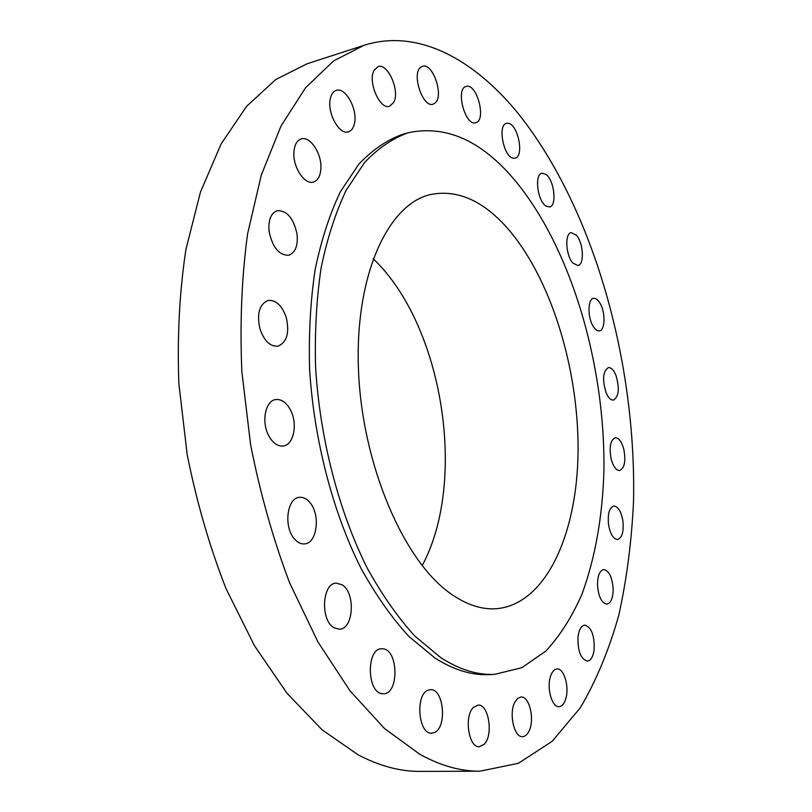 <?xml version="1.0" encoding="UTF-8"?>
<svg xmlns="http://www.w3.org/2000/svg" width="812" height="812" viewBox="0 0 812 812"><rect width="100%" height="100%" fill="white"/><g stroke="black" fill="none" stroke-linecap="round" stroke-linejoin="round"><path stroke-width="1.22" d="M354.428 123.678C358.031 109.782 345.587 86.732 336.239 90.406C333.397 91.36 331.448 93.989 330.403 98.313C326.637 112.289 339.274 135.462 348.45 131.828C351.413 130.864 353.403 128.154 354.428 123.678M419.814 754.287C440.611 765.726 460.627 771.37 479.882 771.207L518.442 763.28L552.19 741.295L580.367 707.699C596.333 680.476 609.152 649.59 618.835 615.039C626.752 579.047 631.645 541.299 633.512 501.775C636.547 362.741 594.11 209.374 518.99 114.492C474.523 59.449 417.906 28.085 363.959 45.34L333.651 60.88L305.596 87.706L281.053 125.931L261.312 175.037L247.599 233.785C241.702 277.136 239.794 323.064 241.854 371.581L250.614 444.743C260.185 493.361 273.208 539.432 289.671 582.945L317.898 641.856L350.033 690.85L384.512 728.526L419.814 754.287M408.162 132.772L402.64 134.315C387.131 139.867 372.535 149.794 358.863 164.095L340.512 191.551C329.814 213.81 321.379 239.702 315.198 269.208C310.519 300.43 308.641 333.6 309.585 368.699C313.868 439.678 332.758 512.128 361.086 568.481C375.915 595.206 391.831 617.841 408.822 636.385L434.755 657.862C453.482 669.859 471.539 675.442 488.925 674.61L494.65 674.356L521.771 667.728L545.725 651.194C559.965 635.826 572.044 616.826 581.971 594.181C595.257 557.702 602.575 516.513 603.915 470.635C605.366 364.344 570.866 246.746 513.935 179.198C480.816 140.253 445.555 124.784 408.162 132.772C392.703 138.304 378.169 148.231 364.558 162.542L346.288 190.038C335.65 212.338 327.256 238.271 321.116 267.848C316.477 299.141 314.64 332.382 315.614 367.582C319.938 438.744 338.837 511.408 367.146 567.923C381.955 594.719 397.839 617.414 414.79 636.019L440.662 657.558C459.328 669.596 477.324 675.198 494.65 674.356M320.902 168.094C321.704 153.366 310.001 135.787 301.201 138.933C296.766 140.517 294.33 145.104 293.883 152.707C293.01 167.597 304.845 185.095 313.442 182.05C318.02 180.467 320.507 175.818 320.902 168.094M297.05 234.232C293.67 218.326 287.072 210.47 277.268 210.673C270.832 213.16 268.112 220.143 269.117 231.633C272.558 247.548 279.105 255.425 288.747 255.252C295.335 252.776 298.105 245.762 297.05 234.232M286.281 317.533C282.079 305.515 276.019 299.821 268.112 300.43C259.332 304.236 256.633 313.808 260.013 329.154C264.265 341.05 270.254 346.724 277.968 346.166C286.89 342.39 289.651 332.849 286.281 317.533M290.594 410.253C286.474 402.539 281.5 398.976 275.654 399.575C265.412 400.651 261.159 421.783 268.64 435.536C272.741 443.047 277.623 446.539 283.266 446.011C293.721 444.986 297.892 423.976 290.594 410.253M309.951 502.628C306.703 498.72 303.17 496.964 299.354 497.34C287.022 497.857 283.408 526.856 294.391 538.863C297.557 542.538 300.958 544.223 304.581 543.908C317.106 543.411 320.669 514.778 309.951 502.628M342.096 584.792L336.209 583.138C322.1 583.046 320.111 620.287 334.006 627.737L339.446 629.219C353.697 629.28 355.727 592.658 342.096 584.792M383.132 648.839L381.589 648.768C366.121 648.321 366.841 693.113 382.432 693.722L383.528 693.763C399.068 694.158 398.55 650.148 383.132 648.839M428.401 690.098C415.023 693.752 418.129 734.606 431.74 733.145L434.115 732.627C447.402 728.12 443.89 688.119 430.401 689.703L428.401 690.098M473.518 707.323C463.845 715.798 468.575 747.964 479.324 746.715L484.145 744.299C493.645 735.286 488.743 703.842 478.045 705.12L473.518 707.323M514.95 701.974C508.596 712.977 514.057 737.682 522.583 736.646C525.049 736.525 527.14 734.789 528.856 731.439C535.037 720.183 529.546 695.975 521.02 697.021L517.741 698.35L514.95 701.974M550.262 677.178C546.659 688.952 552.231 707.546 559.052 706.684C562.127 706.399 564.421 703.578 565.934 698.229C569.405 686.384 563.873 668.093 557.022 668.956C554.048 669.25 551.795 671.991 550.262 677.178M578.002 636.781C577.626 650.93 580.742 659.05 587.34 661.13C590.943 660.542 593.217 656.583 594.171 649.265C594.506 635.187 591.369 627.138 584.762 625.108C581.25 625.687 578.997 629.574 578.002 636.781M597.49 584.691C598.414 596.566 601.54 603.062 606.889 604.158C610.959 603.123 613.05 598.038 613.151 588.913C612.218 577.088 609.071 570.633 603.702 569.557C599.703 570.562 597.622 575.606 597.49 584.691M608.533 524.501C610.269 534.073 613.293 539.077 617.597 539.523C622.124 537.879 623.89 531.708 622.905 521.01C621.18 511.448 618.145 506.455 613.801 506.008C609.325 507.632 607.569 513.793 608.533 524.501M611.274 459.45C613.425 466.788 616.227 470.483 619.688 470.534C624.661 468.067 626.001 460.84 623.707 448.863C621.576 441.484 618.754 437.769 615.242 437.719C610.299 440.175 608.98 447.412 611.274 459.45M605.985 392.409C608.229 397.697 610.736 400.255 613.486 400.072C618.917 396.55 619.739 388.319 615.953 375.377C613.71 370.008 611.172 367.42 608.361 367.603C602.961 371.145 602.159 379.417 605.985 392.409M593.034 326.069C595.135 329.55 597.256 331.144 599.408 330.86C605.224 330.362 605.59 312.387 600.038 303.272C597.916 299.689 595.754 298.045 593.542 298.339C587.766 298.816 587.391 317.005 593.034 326.069M572.866 263.047L577.911 265.544C584.579 264.854 583.463 242.9 576.418 235.236L571.212 232.608C564.563 233.277 565.741 255.567 572.866 263.047M546.05 206.096L549.551 206.948C557.326 205.954 554.149 179.391 545.654 174.174L541.949 173.23C534.164 174.215 537.524 201.234 546.05 206.096M513.346 158.208L515.123 158.178C524.308 156.726 518.289 124.896 508.525 123.343L506.526 123.343C497.299 124.825 503.653 157.193 513.346 158.208M475.883 122.642C486.713 120.206 476.806 82.804 466.22 86.417L466.108 86.448C455.106 88.67 465.286 126.652 475.761 122.683L475.883 122.642M435.262 102.891C444.144 95.532 432.583 62.24 422.433 66.3L420.525 67.406C411.369 74.46 423.072 108.29 433.131 104.159L435.262 102.891M393.769 102.332C400.164 91.025 387.791 62.636 378.016 66.625L374.068 70.309C367.43 81.525 380.006 110.259 389.628 106.25L393.769 102.332M363.959 45.34L307.2 63.742L275.826 79.485L246.716 106.179L221.158 143.876L200.473 192.038L185.918 249.457C179.503 291.711 177.158 336.422 178.853 383.568L187.196 454.608C196.585 501.765 209.526 546.446 226.03 588.649L254.481 645.773L287.052 693.316L322.181 729.897L358.325 754.937C379.671 766.071 400.306 771.562 420.22 771.4L479.882 771.207M506.576 227.228C482.247 200.158 456.851 189.267 430.411 194.555C387.933 204.157 354.631 275.542 358.488 370.14C362.111 464.647 403.594 560.767 450.467 593.521C466.342 604.747 481.709 609.812 496.548 608.716C546.171 604.25 577.373 533.657 578.063 451.178C578.753 368.415 550.698 276.933 506.576 227.228M422.159 565.629C467.854 480.948 442.936 324.912 373.134 258.673"/></g></svg>
